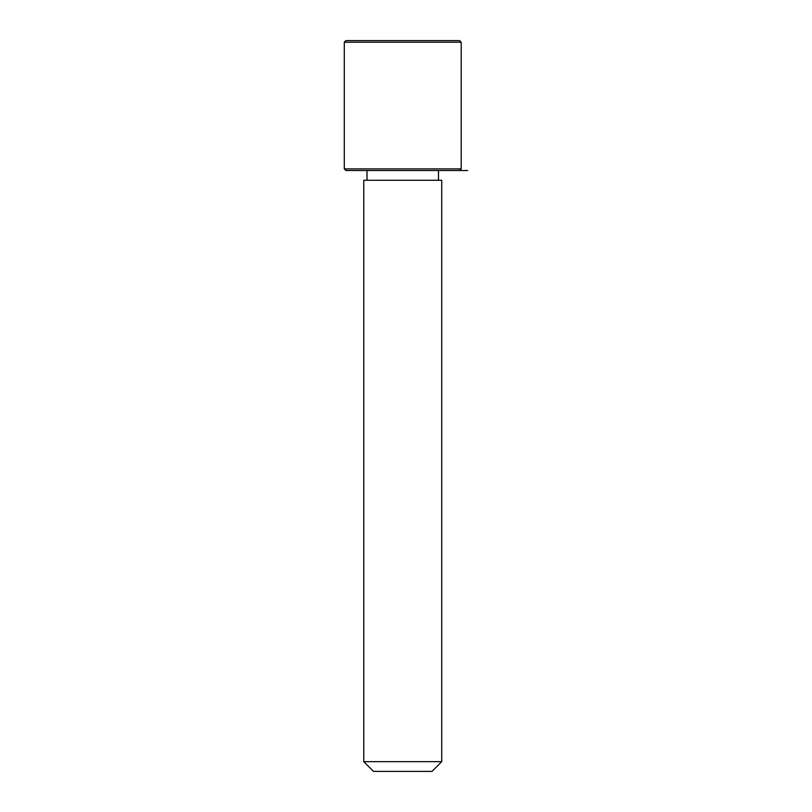 <?xml version="1.0" encoding="UTF-8"?>
<svg xmlns="http://www.w3.org/2000/svg" width="812" height="812" viewBox="0 0 812 812"><rect width="100%" height="100%" fill="white"/><g stroke="black" fill="none" stroke-linecap="round" stroke-linejoin="round"><path stroke-width="1.22" d="M368.546 180.264L441.728 180.264L441.728 761.656L363.776 761.656L363.776 180.264L368.546 180.264M363.776 761.656L373.52 771.4L431.984 771.4L441.728 761.656M459.592 170.52L461.216 168.896L344.288 168.896L345.912 170.52L467.712 170.52M344.288 42.224L345.912 40.6L459.592 40.6L461.216 42.224L344.288 42.224L344.288 168.896M438.48 180.264L438.48 170.52M367.024 180.264L367.024 170.52M461.216 168.896L461.216 42.224"/></g></svg>
